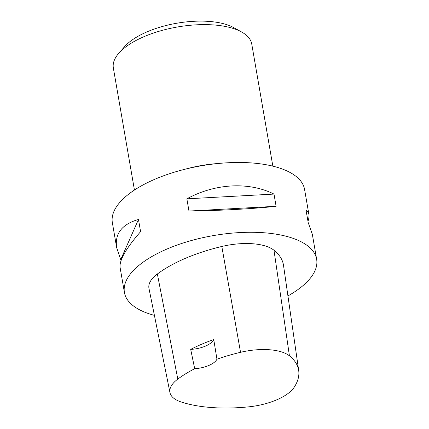 <?xml version="1.0" encoding="UTF-8"?>
<svg xmlns="http://www.w3.org/2000/svg" width="429" height="429" viewBox="0 0 429 429"><rect width="100%" height="100%" fill="white"/><g stroke="black" fill="none" stroke-linecap="round" stroke-linejoin="round"><path stroke-width="0.64" d="M121.026 260.612L116.667 247.646L112.355 222.678A97.539 40.911 -9.8 0 1 182.582 169.852A97.539 40.911 -9.8 0 1 220.71 163.267A97.539 40.911 -9.8 0 1 288.792 171.82A97.539 40.911 -9.8 0 1 304.585 189.473L308.901 214.441C309.218 216.302 308.907 218.597 307.974 221.343M154.402 315.363A97.539 40.911 -9.8 0 1 124.415 292.476A97.539 40.911 -9.8 0 1 189.404 241.093A97.539 40.911 -9.8 0 1 300.847 241.618A97.539 40.911 -9.8 0 1 316.645 259.272A97.539 40.911 -9.8 0 1 287.929 295.93M273.997 194.08L276.104 206.295C253.453 208.81 219.932 210.639 188.969 211.047L186.856 198.831C215.229 183.387 248.745 181.558 273.997 194.08L186.856 198.831M316.645 259.272L312.333 234.304L308.183 222.544L306.07 210.328C307.631 211.218 308.574 212.591 308.901 214.441M116.667 247.646C114.629 233.676 121.9 224.281 138.476 219.466L140.589 231.676C126.051 248.316 119.219 260.258 120.099 267.508L124.415 292.476M169.948 392.556L148.97 288.368A46.82 19.637 -9.8 0 1 157.357 274.002A109.245 45.823 -9.8 0 1 221.82 246.477A46.82 19.637 -9.8 0 1 273.986 250.246A109.245 45.823 -9.8 0 1 283.51 265.32L298.697 370.506A106.301 44.589 -9.8 0 1 294.021 387.489A43.876 18.404 -9.8 0 1 248.536 406.864A106.301 44.589 -9.8 0 1 181.22 402A43.876 18.404 -9.8 0 1 169.948 392.556A43.876 18.404 -9.8 0 1 177.81 379.091A106.301 44.589 -9.8 0 1 194.702 368.715L190.691 349.383A19.509 8.183 170.2 0 0 213.744 339.543A106.848 44.82 170.2 0 0 190.691 349.383M213.744 339.543L216.951 359.218A106.301 44.589 -9.8 0 1 240.535 352.306A43.876 18.404 -9.8 0 1 289.43 355.839A106.301 44.589 -9.8 0 1 298.697 370.506M216.951 359.218A19.509 8.183 -9.8 0 1 194.702 368.715M188.969 211.047L276.104 206.295M120.817 259.406L138.476 219.466M220.71 163.267L215.294 163.733A70.227 29.456 170.2 0 0 187.843 168.479L182.582 169.852M272.844 166.141L251.753 44.048A70.227 29.456 170.2 0 0 241.607 31.987L233.837 27.676A62.425 26.185 170.2 0 0 176.887 23.22A62.425 26.185 170.2 0 0 124.732 46.52L118.86 53.191A70.227 29.456 170.2 0 0 113.347 67.954L134.438 190.047M241.607 31.987A70.227 29.456 170.2 0 0 177.536 26.973A70.227 29.456 170.2 0 0 118.86 53.191M289.43 355.839L273.986 250.246M177.81 379.091L157.357 274.002M240.535 352.306L221.82 246.477"/></g></svg>
